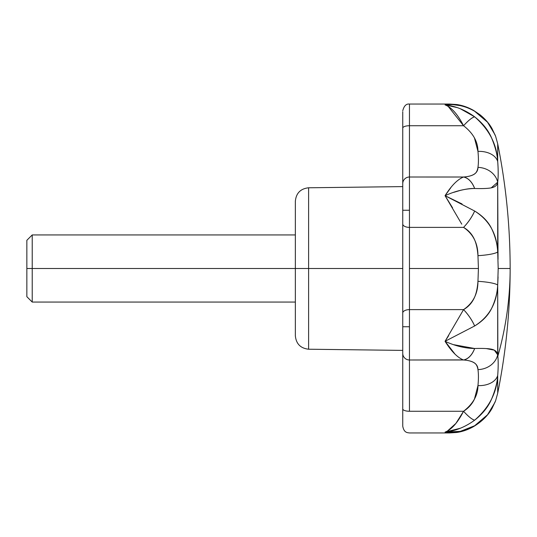 <?xml version="1.0" encoding="UTF-8"?>
<svg xmlns="http://www.w3.org/2000/svg" width="537" height="537" viewBox="0 0 537 537"><rect width="100%" height="100%" fill="white"/><g stroke="black" fill="none" stroke-linecap="round" stroke-linejoin="round"><path stroke-width="0.81" d="M498.061 276.891L497.698 285.06L497.846 356.185C506.035 327.241 510.137 298.015 510.15 268.5C510.137 226.513 505.988 184.936 497.698 143.775C505.988 184.936 510.137 226.513 510.15 268.5C510.137 310.487 505.988 352.064 497.698 393.225C505.988 352.064 510.137 310.487 510.15 268.5C510.137 298.015 506.035 327.241 497.846 356.185C498.356 361.408 498.309 367.838 497.698 375.477L497.698 393.225L497.698 375.477C497.336 382.384 495.228 390.399 491.389 399.508C488.019 407.174 482.441 414.061 474.654 420.176L474.406 420.357M402.75 363.556L402.75 350.392L308.607 349.218L308.607 268.5L295.35 268.5L295.35 335.793L295.35 268.5L308.607 268.5L308.607 349.218C300.559 348.325 296.135 343.855 295.35 335.793M402.75 268.5L308.607 268.5L402.75 268.5M402.75 111.723L402.75 210.249L409.463 210.249L409.463 177.009A6.713 6.652 180 0 0 402.75 183.654L402.75 312.641M463.485 177.029L409.463 177.009L409.463 227.386L463.559 227.386C468.405 230.145 472.023 234.132 474.399 239.354C476.272 243.489 477.46 248.926 477.957 255.672L478.427 268.5L409.463 268.5L478.427 268.5L477.957 281.328C477.46 288.074 476.272 293.517 474.393 297.652C472.016 302.868 468.405 306.855 463.559 309.614L409.463 309.614A6.713 3.423 0 0 0 402.75 313.044L402.75 326.751L409.463 326.751L409.463 309.614A6.713 3.423 180 0 0 402.75 313.044L402.75 425.559M463.015 310.587L463.559 309.614L409.463 309.614L409.463 268.5L409.463 359.991L463.25 359.897M510.15 268.5L498.182 268.5L510.15 268.5M460.337 428.237L445.059 432.104L460.337 431.359L474.654 425.74C482.454 420.726 488.039 415.289 491.409 409.436L495.597 400.777L497.698 393.225M453.772 344.7L474.654 348.506C482.454 348.271 488.039 348.5 491.409 349.178C495.235 349.996 497.336 351.883 497.698 354.829L497.698 285.06C497.336 292.967 495.228 300.901 491.389 308.862C488.019 315.555 482.441 321.26 474.654 325.972L445.059 341.31L448.65 335.645M402.75 223.956L402.75 210.249L409.463 210.249L409.463 227.386A6.713 3.423 180 0 1 402.75 223.956A6.713 3.423 0 0 0 409.463 227.386L409.463 268.5L409.463 227.386L463.559 227.386C468.331 222.338 472.03 216.888 474.654 211.028C482.454 215.753 488.039 221.466 491.409 228.171C495.235 236.119 497.336 244.046 497.698 251.94L497.698 182.171C497.336 185.124 495.228 187.01 491.389 187.822C488.019 188.5 482.441 188.729 474.654 188.494C471.05 188.333 466.277 188.964 460.337 190.393L453.711 192.347M452.57 207.832L445.059 195.69L462.062 203.979M460.337 108.763L474.654 116.824C482.454 122.953 488.039 129.853 491.409 137.532C495.235 146.628 497.336 154.622 497.698 161.523L497.698 143.775L497.698 161.523C498.363 169.86 498.363 176.74 497.698 182.171L498.041 259.405M497.698 143.775L495.597 136.223L491.389 127.538C488.019 121.691 482.441 116.267 474.654 111.26C471.05 108.93 466.277 107.058 460.337 105.641L453.503 104.708M474.399 137.754L477.957 151.394C478.581 157.791 478.581 163.127 477.957 167.383C477.46 170.645 476.272 172.887 474.393 174.102C472.003 175.686 468.385 176.653 463.559 177.009L409.463 177.009L409.463 104.057L409.463 125.732L463.559 125.732C468.345 120.483 472.043 117.516 474.654 116.824C465.183 109.944 455.322 105.964 445.059 104.896C455.322 103.701 465.183 105.823 474.654 111.26L473.627 110.447C468.096 107.319 462.485 105.353 456.786 104.534L449.422 104.05L445.059 104.896L457.249 107.601M402.75 183.654A6.713 6.652 0 0 1 409.463 177.009L409.463 125.732L463.559 125.732L448.214 106.447M474.654 211.028A20.137 6.605 125.8 0 1 463.559 227.386C473.137 233.91 477.937 243.342 477.957 255.672A20.137 3.202 -3.4 0 0 497.698 251.94C496.92 233.877 489.241 220.237 474.654 211.028L445.059 195.69L461.766 224.157M445.059 104.896C451.469 107.293 457.631 114.24 463.559 125.732C473.137 133.176 477.937 141.728 477.957 151.394C478.588 157.804 478.588 163.134 477.957 167.383C477.93 173.102 473.131 176.311 463.559 177.009C457.598 179.365 451.436 185.594 445.059 195.69L450.858 187.635M454.725 353.762L445.059 341.31C451.416 351.46 457.584 357.689 463.559 359.991C468.392 360.347 472.01 361.314 474.406 362.905C476.272 364.12 477.46 366.355 477.957 369.617C478.581 373.873 478.581 379.209 477.957 385.606L474.406 399.233C472.01 404.186 468.392 408.201 463.559 411.268L409.463 411.268L409.463 359.991L463.559 359.991C468.331 358.917 472.03 355.091 474.654 348.506C465.102 348.365 455.235 345.969 445.059 341.31L474.654 325.972C489.22 316.796 496.9 303.157 497.698 285.06L498.188 268.5L497.698 251.94A20.137 3.202 176.6 0 1 477.957 255.672L478.427 268.5L477.957 281.328A20.137 3.202 3.4 0 1 497.698 285.06A20.137 3.202 -176.6 0 0 477.957 281.328C477.93 293.665 473.131 303.096 463.559 309.614A20.137 6.605 54.2 0 1 474.654 325.972C472.03 320.112 468.331 314.662 463.559 309.614L445.059 341.31M447.556 430.942L455.9 423.404L463.559 411.268L409.463 411.268A6.713 2.376 180 0 1 402.75 408.892L402.75 426.23C404.039 432.896 407.314 432.594 409.463 432.95L449.576 432.95M402.75 408.892A6.713 2.376 0 0 0 409.463 411.268L409.463 359.991A6.713 6.652 180 0 1 402.75 353.346L402.75 408.892M409.463 359.991L409.463 326.751L402.75 326.751L402.75 353.346A6.713 6.652 0 0 0 409.463 359.991M409.463 125.732A6.713 2.376 180 0 0 402.75 128.108A6.713 2.376 0 0 1 409.463 125.732M402.75 118.153L402.75 128.108M402.75 173.444L402.75 186.608L308.607 187.782L308.607 268.5L308.607 187.782C300.559 188.675 296.135 193.145 295.35 201.207L295.35 268.5L26.85 268.5L26.85 296.692L32.22 302.062L32.22 268.5L32.22 302.062L295.35 302.062M473.607 110.434A20.137 9.384 120 0 1 474.654 111.26L487.515 122.201L495.007 134.72M494.98 402.347L487.522 414.779L474.654 425.74C465.183 431.177 455.322 433.299 445.059 432.104L449.422 432.95L456.786 432.466C462.485 431.647 468.096 429.681 473.627 426.553L474.654 425.74A20.137 9.384 60 0 1 473.607 426.566M474.654 348.506A20.137 12.821 96.6 0 1 463.559 359.991C473.144 360.696 477.943 363.905 477.957 369.617A20.137 17.513 -6.8 0 0 497.698 354.829L494.302 350.151L486.213 348.567M497.698 354.829A20.137 17.513 173.2 0 1 477.957 369.617C478.588 373.866 478.588 379.196 477.957 385.606A20.137 13.519 4.5 0 0 497.698 375.477C498.296 367.872 498.343 361.441 497.846 356.185L497.698 354.829M497.698 375.477A20.137 13.519 -175.5 0 1 477.957 385.606C477.943 395.245 473.144 403.804 463.559 411.268A20.137 4.585 51.9 0 0 474.654 420.176C489.22 407.496 496.9 392.594 497.698 375.477M474.654 420.176C472.043 419.484 468.345 416.517 463.559 411.268C457.631 422.76 451.469 429.707 445.059 432.104C455.322 431.036 465.183 427.056 474.654 420.176M491.254 187.856L497.698 182.171A20.137 17.513 -173.2 0 0 477.957 167.383A20.137 17.513 6.8 0 1 497.698 182.171C498.349 176.68 498.349 169.799 497.698 161.523A20.137 13.519 175.5 0 0 477.957 151.394A20.137 13.519 -4.5 0 1 497.698 161.523C496.92 144.446 489.241 129.545 474.654 116.824A20.137 4.585 128.1 0 0 463.559 125.732M463.559 177.009A20.137 12.821 83.4 0 1 474.654 188.494C472.03 181.909 468.331 178.076 463.559 177.009M445.059 195.69C455.255 191.058 465.123 188.655 474.654 188.494M295.35 201.207L295.35 268.5L32.22 268.5L32.22 234.938L32.22 268.5L26.85 268.5L26.85 296.692M26.85 240.308L26.85 268.5L26.85 240.308L32.22 234.938L295.35 234.938M449.576 104.05L409.463 104.05C406.241 103.654 403.999 105.896 402.75 110.763M402.75 313.044L402.75 312.662M473.634 110.454L479.823 114.623C484.978 118.751 489.012 123.335 491.919 128.383L495.537 136.015M495.51 401.025L492.04 408.409C487.965 415.571 481.83 421.619 473.634 426.546"/></g></svg>

